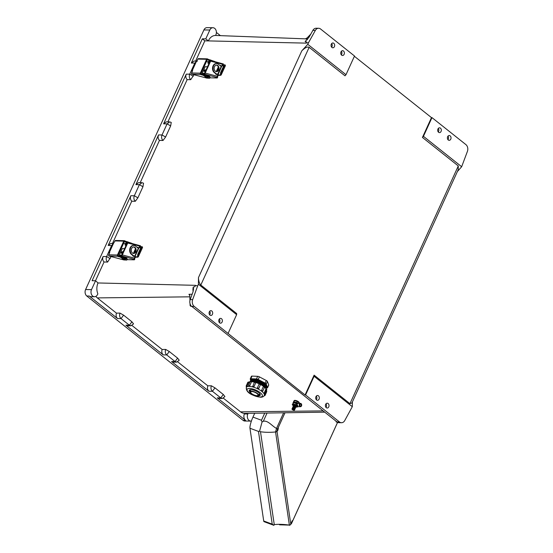 <?xml version="1.0" encoding="UTF-8"?>
<svg xmlns="http://www.w3.org/2000/svg" width="553" height="553" viewBox="0 0 553 553"><rect width="100%" height="100%" fill="white"/><g stroke="black" fill="none" stroke-linecap="round" stroke-linejoin="round"><path stroke-width="0.83" d="M192.147 294.244L188.967 294.293L189.831 295.399L189.935 300.535M193.121 291.535A8.357 6.304 -89.4 0 1 193.267 287.028L193.557 288.991L192.962 292.019L190.204 299.567L192.672 299.595A5.26 3.968 90.6 0 0 194.186 306.376L305.076 394.98L314.111 375.155L314.097 376.282L305.567 394.987L305.076 394.98M95.496 280.758L104.047 261.991C102.644 260.504 102.333 258.68 103.128 256.516L92.095 280.724L95.551 280.758L91.508 289.627A4.7 3.546 -89.4 0 0 91.439 294.341A4.7 3.546 -89.4 0 0 94.487 296.733A4.7 3.546 -89.4 0 0 97.57 294.452L97.86 293.809A10.866 8.191 -89.4 0 1 98.04 282.963L195.403 285.327L197.635 285.991L198.423 284.263L198.472 277.585L301.8 50.841L307.779 44.309L345.991 74.71L354.514 56.005L320.588 29.012A5.26 3.968 90.6 0 0 318.59 28.265A5.26 3.968 90.6 0 0 315.341 30.422L312.874 30.394L309.113 37.141L305.132 41.565A8.357 6.304 -89.4 0 1 307.268 39.65M307.869 38.938L215.594 35.461L215.884 34.825A4.7 3.546 90.6 0 0 214.695 28.383A4.7 3.546 90.6 0 0 212.912 27.719A4.7 3.546 90.6 0 0 209.829 30L205.785 38.869L202.329 38.834L204.838 40.825L305.781 43.12A8.323 6.277 -89.4 0 1 306.48 41.869L305.781 43.12L308.567 42.581L307.779 44.309M223.412 398.222L240.548 411.847A10.956 8.267 90.6 0 0 244.626 413.402L248.124 413.347L247.834 413.99A4.7 3.546 90.6 0 0 247.758 418.697A4.7 3.546 90.6 0 0 250.806 421.096L244.889 421.027A4.7 3.546 -89.4 0 1 243.099 420.363L86.78 296.007A4.7 3.546 -89.4 0 1 85.591 289.565L203.905 29.938A4.7 3.546 -89.4 0 1 206.988 27.65L212.912 27.719M209.94 315.127A2.406 1.811 -89.4 0 1 209.138 312.417A2.406 1.811 -89.4 0 1 210.907 310.662A2.406 1.811 -89.4 0 1 211.82 311A2.406 1.811 -89.4 0 1 212.622 313.717A2.406 1.811 -89.4 0 1 210.852 315.473A2.406 1.811 -89.4 0 1 209.94 315.127M219.631 322.841A2.406 1.811 -89.4 0 1 218.829 320.125A2.406 1.811 -89.4 0 1 220.599 318.376A2.406 1.811 -89.4 0 1 221.518 318.715A2.406 1.811 -89.4 0 1 222.32 321.424A2.406 1.811 -89.4 0 1 220.55 323.18A2.406 1.811 -89.4 0 1 219.631 322.841M331.931 47.44A2.406 1.811 -89.4 0 1 331.129 44.724A2.406 1.811 -89.4 0 1 332.899 42.975A2.406 1.811 -89.4 0 1 333.812 43.314A2.406 1.811 -89.4 0 1 334.613 46.023A2.406 1.811 -89.4 0 1 332.844 47.779A2.406 1.811 -89.4 0 1 331.931 47.44M341.63 55.155A2.406 1.811 -89.4 0 1 340.821 52.438A2.406 1.811 -89.4 0 1 342.59 50.682A2.406 1.811 -89.4 0 1 343.51 51.028A2.406 1.811 -89.4 0 1 344.312 53.738A2.406 1.811 -89.4 0 1 342.542 55.494A2.406 1.811 -89.4 0 1 341.63 55.155M438.57 132.278A2.406 1.811 -89.4 0 1 437.769 129.561A2.406 1.811 -89.4 0 1 439.538 127.805A2.406 1.811 -89.4 0 1 440.451 128.144A2.406 1.811 -89.4 0 1 441.253 130.861A2.406 1.811 -89.4 0 1 439.483 132.616A2.406 1.811 -89.4 0 1 438.57 132.278M448.262 139.985A2.406 1.811 -89.4 0 1 447.46 137.275A2.406 1.811 -89.4 0 1 449.23 135.52A2.406 1.811 -89.4 0 1 450.149 135.858A2.406 1.811 -89.4 0 1 450.951 138.575A2.406 1.811 -89.4 0 1 449.181 140.331A2.406 1.811 -89.4 0 1 448.262 139.985M316.579 399.964A2.406 1.811 -89.4 0 1 315.777 397.248A2.406 1.811 -89.4 0 1 317.546 395.499A2.406 1.811 -89.4 0 1 318.459 395.837A2.406 1.811 -89.4 0 1 319.261 398.547A2.406 1.811 -89.4 0 1 317.491 400.303A2.406 1.811 -89.4 0 1 316.579 399.964M326.27 407.679A2.406 1.811 -89.4 0 1 325.468 404.962A2.406 1.811 -89.4 0 1 327.238 403.206A2.406 1.811 -89.4 0 1 328.15 403.552A2.406 1.811 -89.4 0 1 328.959 406.261A2.406 1.811 -89.4 0 1 327.182 408.017A2.406 1.811 -89.4 0 1 326.27 407.679M312.874 30.394A5.26 3.968 -89.4 0 1 316.122 28.238L318.59 28.265M431.478 117.616L431.976 117.623L423.446 136.328L422.444 137.441L431.478 117.616L354.383 56.288M457.393 171.527L461.658 166.73L467.409 151.398A5.26 3.968 90.6 0 0 465.903 144.609L431.976 117.623M310.841 34.044L307.198 37.846L305.38 38.869M336.106 421.213L336.141 421.939L337.033 421.953L191.718 306.348L190.84 306.341L190.114 305.602L190.999 305.615A5.26 3.968 -89.4 0 1 190.204 299.567M339.501 421.98A5.26 3.968 90.6 0 0 341.498 422.72L339.03 422.692A5.26 3.968 -89.4 0 1 337.862 422.451L336.141 421.939L339.501 421.98L305.567 394.987M341.498 422.72A5.26 3.968 90.6 0 0 344.74 420.57L352.309 406.683L352.413 401.886M190.114 305.602L190.038 303.645M447.992 136.149A2.406 1.811 -89.4 0 1 447.951 139.674M438.294 128.434A2.406 1.811 -89.4 0 1 438.259 131.96M341.353 51.311A2.406 1.811 -89.4 0 1 341.312 54.837M331.662 43.597A2.406 1.811 -89.4 0 1 331.62 47.129M316.302 396.121A2.406 1.811 -89.4 0 1 316.268 399.653M209.663 311.291A2.406 1.811 -89.4 0 1 209.628 314.816M219.361 318.998A2.406 1.811 -89.4 0 1 219.32 322.53M326 403.835A2.406 1.811 -89.4 0 1 325.959 407.361M193.267 287.028L194.891 286.731A8.323 6.277 90.6 0 1 195.403 285.327L194.891 286.731M95.835 296.401A10.956 8.267 90.6 0 0 97.314 297.901L116.455 313.136C115.736 315.334 116.102 317.146 117.554 318.549L89.247 296.035L86.78 296.007M94.487 296.733L91.031 296.698A4.7 3.546 -89.4 0 1 89.247 296.035M98.04 282.963L95.551 280.758M204.838 40.825L195.61 61.079M167.905 121.874L187.163 79.611L190.716 79.694L193.979 74.745M170.649 125.939L171.243 122.427L169.75 121.895L167.089 123.872L162.029 134.967C161.227 137.165 161.559 139.003 163.011 140.49L165.589 137.033L170.649 125.939L167.089 123.872L163.598 123.831L186.243 74.137L189.734 74.171C188.932 76.369 189.264 78.215 190.716 79.694M140.199 182.67L159.458 140.407L163.011 140.49M142.944 186.734L143.538 183.223L142.045 182.69L139.384 184.667L134.324 195.762C133.522 197.96 133.847 199.799 135.305 201.285L137.884 197.829L142.944 186.734L139.384 184.667L135.893 184.626L158.538 134.932L162.029 134.967L165.589 137.033M112.494 243.465L131.752 201.202L135.305 201.285M104.047 261.991L107.6 262.081L111.112 256.578M196.972 61.148L194.794 63.077L191.303 63.035L202.329 38.834M191.303 63.035L193.965 61.058L197.456 61.1M216.403 32.447L220.419 35.641M345.991 74.71L344.989 75.816L309.148 47.309L200.815 285.03C199.377 283.537 198.596 281.055 198.472 277.585M314.111 375.155L349.952 403.669L458.285 165.948L422.444 137.441M198.423 284.263L236.636 314.664L236.649 313.537L200.815 285.03M236.636 314.664L228.113 333.369M352.309 406.683L314.097 376.282M458.285 165.948L458.216 169.716L351.922 402.971L349.952 403.669M461.658 166.73L423.446 136.328M315.341 30.422L308.567 42.581M306.48 41.869L305.132 41.565M301.8 50.841C304.952 47.676 307.399 46.5 309.148 47.309M197.635 285.991L192.672 299.595M169.273 351.508L165.672 349.434C164.905 351.653 165.257 353.485 166.73 354.936L175.073 361.565L176.614 362.139L179.241 360.231L177.61 358.137L169.273 351.508L166.73 354.936L163.239 354.895L125.897 325.185L129.388 325.226L130.93 325.8L133.556 323.892L131.925 321.798L123.589 315.162L119.987 313.095C119.22 315.314 119.572 317.146 121.045 318.59L129.388 325.226L131.925 321.798M214.958 387.853L211.357 385.78C210.589 387.999 210.942 389.83 212.414 391.275L220.758 397.911L222.299 398.485L224.926 396.577L223.294 394.483L214.958 387.853L212.414 391.275L208.923 391.241L171.582 361.531L175.073 361.565L177.61 358.137M248.124 413.347A10.866 8.191 90.6 0 0 248.332 413.347L324.729 412.165M112.764 244.046L111.678 245.463L106.618 256.557C105.817 258.756 106.141 260.594 107.6 262.081M215.594 35.461A10.866 8.191 90.6 0 0 208.426 40.749M132.043 325.53L162.14 349.475L165.672 349.434M177.727 361.876L207.824 385.821L211.357 385.78M119.987 313.095L116.455 313.136M130.93 325.8L127.439 325.758L125.897 325.185M163.239 354.895C161.787 353.485 161.421 351.68 162.14 349.475M176.614 362.139L173.124 362.104L171.582 361.531M208.923 391.241C207.472 389.83 207.105 388.026 207.824 385.821M222.299 398.485L218.808 398.45L217.267 397.877L220.758 397.911L223.294 394.483M247.834 413.99L244.378 413.948L244.626 413.402M244.378 413.948A4.7 3.546 90.6 0 0 245.567 420.391L217.267 397.877M187.163 79.611C185.76 78.125 185.449 76.3 186.243 74.137M163.598 123.831L166.259 121.854L169.75 121.895M159.458 140.407C158.054 138.921 157.743 137.096 158.538 134.932M135.893 184.626L138.554 182.649L142.045 182.69M131.752 201.202C130.349 199.709 130.038 197.884 130.833 195.727L134.324 195.762L137.884 197.829M112.024 245.663L108.188 245.421L130.833 195.727M108.188 245.421L110.849 243.444L113.068 243.472M195.14 63.277L194.794 63.077L189.734 74.171L193.294 76.238M250.806 421.096A4.7 3.546 90.6 0 0 251.408 421.033M205.785 38.869L208.35 40.915M277.896 430.22L278.38 428.043L277.71 428.955L277.226 431.14L277.896 430.22M291.652 522.951L292.129 520.767L290.982 523.864L291.652 522.951M267.051 413.056L263.311 421.268C268.005 420.169 272.104 426.176 276.514 428.423A1.472 0.491 24.5 0 1 277.482 429.28L276.984 431.112A1.472 1.355 171.6 0 1 275.56 431.962C270.064 432.508 265.039 432.432 260.491 431.734L274.26 524.603L273.521 525.053L273.935 525.35L264.092 521.686A8.986 1.783 -69.6 0 1 263.712 520.981L249.963 428.25A8.986 1.783 -69.6 0 1 252.963 417.1L254.719 413.25M276.984 431.112L290.802 524.244L291.459 523.546A1.472 0.491 24.5 0 1 291.445 523.656L291.445 523.656A1.472 0.491 24.5 0 1 291.369 523.739M274.26 524.603C278.636 524.126 283.675 524.292 289.371 525.101L275.56 431.962L276.514 428.423L283.634 412.801M273.521 525.053L272.228 524.147L258.472 431.423L259.592 431.14L262.032 422.077L261.479 420.266L264.749 413.091M279.562 524.811L289.371 525.101A1.472 1.355 171.6 0 0 290.802 524.244M259.592 431.14L260.491 431.734M263.311 421.268L262.032 422.077M210.306 61.832L209.096 61.715A2.177 0.726 -155.5 0 0 208.93 61.701A2.177 0.726 -155.5 0 0 208.329 61.915L208.626 61.272A2.177 0.726 24.5 0 1 209.228 61.058A2.177 0.726 24.5 0 1 209.393 61.065L210.603 61.183M215.172 61.736A2.364 0.788 -155.5 0 0 213.686 61.141L208.46 59.406L208.17 60.049L207.147 59.634M202.605 74.482L202.744 74.171A2.177 0.726 24.5 0 1 203.345 73.957A2.177 0.726 24.5 0 1 203.511 73.971L205.011 74.116M203.995 74.69L203.221 74.614A2.177 0.726 -155.5 0 0 203.075 74.607M206.767 76.715L208.46 77.482M220.488 73.915L220.578 72.678L221.214 72.816L221.131 74.061L220.488 73.915A4.618 1.535 -155.5 0 1 220.536 74.544A4.618 1.535 -155.5 0 1 217.986 74.821L218.283 75.18A5.371 1.783 -155.5 0 0 221.221 74.855A5.371 1.783 -155.5 0 0 221.131 74.061M223.308 64.438L223.308 63.941L222.569 64.293L217.986 74.821M222.099 65.793A4.618 1.535 -155.5 0 0 223.64 65.966M224.594 65.399L223.965 65.261L224.49 64.784L225.244 65.026L224.594 65.399L221.214 72.816M223.965 65.261L220.578 72.678M221.221 74.855L225.341 65.828A5.371 1.783 -155.5 0 0 225.244 65.026M218.283 75.18L217.702 74.966L217.129 76.224L217.094 77.987L209.891 77.814M217.433 77.344L218.006 75.312M217.135 77.489L205.087 74.323L205.239 74.807L207.223 75.332A2.364 0.788 24.5 0 1 210.078 77.399L209.787 78.042A2.364 0.788 24.5 0 1 208.336 78.153L206.905 78.132L203.601 75.464L200.539 74.461L200.829 73.812L201.7 74.24L201.41 74.89M205.239 74.807L201.7 74.24M208.322 61.929A2.177 0.726 -155.5 0 1 208.329 61.915L206.331 61.376M208.17 60.049L210.216 60.588L210.617 61.155L205.177 73.086L217.129 76.224M200.85 73.832L207.32 59.641M200.304 73.169A0.94 0.698 91.4 0 0 200.532 74.455L191.704 74.13A0.94 0.698 -88.6 0 1 191.594 72.955L200.304 73.169L206.622 59.295L197.912 59.088L196.363 61.549A1.88 0.622 -155.5 0 0 195.845 61.729L191.78 70.66A1.88 0.622 24.5 0 1 192.299 70.473L192.631 70.68L191.594 72.955M207.299 59.627L207.589 58.977A0.94 0.698 91.4 0 0 206.622 59.295M192.278 71.448A1.88 0.622 24.5 0 1 191.78 70.66M192.091 74.247L206.905 78.132M207.589 58.977L208.46 59.406M203.601 75.464L206.926 75.975A2.364 0.788 24.5 0 1 209.787 78.042M210.873 60.401L210.658 59.98M210.327 60.678L210.658 61.065M222.569 64.293L210.617 61.155A0.94 0.408 -75.3 0 1 211.135 60.678A0.94 0.408 -75.3 0 1 211.26 60.782M205.087 74.323A0.94 0.408 -75.3 0 1 205.177 73.086M219.721 65.295L221.013 65.655M220.246 65.717L221.214 65.918L220.688 65.496L221.2 66.498L217.847 73.853L216.631 74.399L215.663 74.067M215.981 74.226L215.47 73.224M216.209 71.607L218.304 67.01M222.327 65.842L222.852 64.687L223.232 64.991L222.672 65.081M223.308 63.941L211.135 60.678M218.504 68.143L217.053 71.337M215.995 73.653L216.506 74.648M197.912 59.088A0.94 0.698 -88.6 0 1 198.748 58.68M204.472 71.455A0.94 0.546 -51 0 0 204.562 71.579A0.94 0.546 -51 0 0 204.79 71.655A0.94 0.546 -51 0 0 205.384 71.392M209.117 63.201L209.718 63.125M218.649 70.051A3.263 2.426 91.4 0 0 216.665 65.116A3.263 2.426 91.4 0 0 214.516 66.706A3.263 2.426 91.4 0 0 216.506 71.641A3.263 2.426 91.4 0 0 218.649 70.051M216.41 65.13A3.263 2.426 -88.6 0 1 218.145 70.037A3.263 2.426 -88.6 0 1 216.251 71.614M201.748 74.254L205.198 66.692L207.499 66.754M221.2 66.491L218.456 64.272A4.79 3.56 91.4 0 0 216.7 63.595A4.79 3.56 91.4 0 0 213.548 65.925A4.79 3.56 91.4 0 0 214.709 72.484L214.211 72.478L216.562 74.379M217.087 74.413L214.709 72.484M217.841 75.685L218.317 75.595L218.089 75.222M214.211 72.478A4.79 3.56 -88.6 0 1 213.05 65.911A4.79 3.56 -88.6 0 1 216.195 63.581A4.79 3.56 -88.6 0 1 216.451 63.595M208.799 63.906L208.467 63.636A2.33 0.774 -155.5 0 1 207.907 62.71A2.33 0.774 -155.5 0 1 208.55 62.482A2.33 0.774 -155.5 0 1 209.877 62.779M207.907 62.71L208.198 62.067A2.33 0.774 24.5 0 1 208.84 61.839A2.33 0.774 24.5 0 1 210.168 62.136M203.974 74.012A2.33 0.774 -155.5 0 0 203.331 73.922A2.33 0.774 -155.5 0 0 202.688 74.15A2.33 0.774 -155.5 0 0 202.674 74.337M202.688 74.15L202.986 73.508A2.33 0.774 24.5 0 1 203.628 73.279A2.33 0.774 24.5 0 1 205.018 73.604M127.439 243.666L126.229 243.548A2.177 0.726 -155.5 0 0 126.063 243.541A2.177 0.726 -155.5 0 0 125.462 243.755L125.752 243.106A2.177 0.726 24.5 0 1 126.361 242.891A2.177 0.726 24.5 0 1 126.519 242.905L127.729 243.023L122.31 254.926L134.261 258.064L135.112 256.654A4.618 1.535 -155.5 0 0 137.669 256.385A4.618 1.535 -155.5 0 0 137.621 255.756L137.711 254.518L138.34 254.656L138.257 255.894L137.621 255.756M132.305 243.576A2.364 0.788 -155.5 0 0 130.819 242.974L125.593 241.246L125.296 241.889L124.28 241.474M119.738 256.316L119.877 256.011A2.177 0.726 24.5 0 1 120.478 255.797A2.177 0.726 24.5 0 1 120.644 255.804L122.144 255.949M121.128 256.523L120.347 256.447A2.177 0.726 -155.5 0 0 120.208 256.44M123.9 258.548L125.593 259.322M140.441 246.279L140.434 245.781L139.702 246.126L134.835 256.806L135.409 257.021A5.371 1.783 -155.5 0 0 138.354 256.696A5.371 1.783 -155.5 0 0 138.257 255.894M139.232 247.626A4.618 1.535 -155.5 0 0 140.773 247.806M141.72 247.239L141.091 247.094L141.616 246.624L142.377 246.866L141.72 247.239L138.34 254.656M141.091 247.094L137.711 254.518M138.354 256.696L142.467 247.661A5.371 1.783 -155.5 0 0 142.377 246.866M134.566 259.177L135.139 257.145M134.261 258.064L134.227 259.82L127.024 259.647M134.261 259.322L122.22 256.163L122.372 256.647L124.349 257.166A2.364 0.788 24.5 0 1 127.211 259.233L126.913 259.882A2.364 0.788 24.5 0 1 125.469 259.986L124.031 259.972L120.734 257.297L117.665 256.295L124.446 241.474M117.962 255.645L118.833 256.08L118.536 256.723M122.372 256.647L118.833 256.08M125.469 243.742L123.457 243.209M125.296 241.889L127.349 242.428L127.743 242.988M117.436 255.002A0.94 0.698 91.4 0 0 117.665 256.295L108.837 255.97A0.94 0.698 -88.6 0 1 108.72 254.795L117.436 255.002L123.754 241.136L115.045 240.921L113.496 243.382A1.88 0.622 -155.5 0 0 112.978 243.569L108.906 252.493A1.88 0.622 24.5 0 1 109.425 252.313L109.764 252.514L108.72 254.795M124.425 241.461L124.715 240.811A0.94 0.698 91.4 0 0 123.754 241.136M109.411 253.281A1.88 0.622 24.5 0 1 108.906 252.493M109.224 256.087L124.031 259.972M124.722 240.818L125.593 241.246M120.734 257.297L124.059 257.809A2.364 0.788 24.5 0 1 126.913 259.882M127.999 242.235L127.791 241.82M127.46 242.518L127.791 242.905M139.702 246.126L127.743 242.995A0.94 0.408 -75.3 0 1 128.261 242.518A0.94 0.408 -75.3 0 1 128.393 242.615M122.22 256.163A0.94 0.408 -75.3 0 1 122.31 254.926M136.854 247.129L138.139 247.495M137.379 247.557L138.34 247.758L137.821 247.329L138.333 248.332L134.98 255.686L133.764 256.233L132.796 255.901M133.114 256.067L132.602 255.064M133.342 253.447L135.437 248.85M139.46 247.675L139.978 246.527L140.365 246.832L139.805 246.915M140.434 245.781L128.261 242.518M135.637 249.977L134.179 253.177M133.128 255.486L133.639 256.488M115.045 240.921A0.94 0.698 -88.6 0 1 115.881 240.52M121.598 253.288A0.94 0.546 -51 0 0 121.695 253.412A0.94 0.546 -51 0 0 121.916 253.488A0.94 0.546 -51 0 0 122.517 253.226M126.25 245.034L126.851 244.958M135.782 251.885A3.263 2.426 91.4 0 0 133.791 246.956A3.263 2.426 91.4 0 0 131.649 248.539A3.263 2.426 91.4 0 0 133.632 253.474A3.263 2.426 91.4 0 0 135.782 251.885M133.543 246.963A3.263 2.426 -88.6 0 1 135.278 251.878A3.263 2.426 -88.6 0 1 133.384 253.454M118.881 256.094L122.324 248.532L124.632 248.587M138.333 248.332L135.589 246.106A4.79 3.56 91.4 0 0 133.833 245.428A4.79 3.56 91.4 0 0 130.681 247.758A4.79 3.56 91.4 0 0 131.842 254.325L131.338 254.311L133.688 256.212M134.22 256.246L131.842 254.325M134.967 257.525L135.45 257.435L135.222 257.062M131.338 254.311A4.79 3.56 -88.6 0 1 130.183 247.744A4.79 3.56 -88.6 0 1 133.328 245.414A4.79 3.56 -88.6 0 1 133.577 245.435M125.925 245.739L125.6 245.477A2.33 0.774 -155.5 0 1 125.033 244.544A2.33 0.774 -155.5 0 1 125.676 244.315A2.33 0.774 -155.5 0 1 127.003 244.613M125.033 244.544L125.331 243.901A2.33 0.774 24.5 0 1 125.973 243.673A2.33 0.774 24.5 0 1 127.301 243.97M121.1 255.852A2.33 0.774 -155.5 0 0 120.464 255.763A2.33 0.774 -155.5 0 0 119.821 255.991A2.33 0.774 -155.5 0 0 119.801 256.17M119.821 255.991L120.112 255.348A2.33 0.774 24.5 0 1 120.761 255.113A2.33 0.774 24.5 0 1 122.151 255.438M266.463 387.943L266.947 387.964A1.88 0.65 -156.1 0 0 267.044 387.964A1.88 0.65 -156.1 0 0 267.548 387.757A1.88 0.65 -156.1 0 0 267.541 387.529L268.703 384.895A1.88 0.65 23.9 0 1 268.71 385.13L267.548 387.757M251.242 391.144A4.818 1.666 -156.1 0 0 249.942 391.662A4.818 1.666 -156.1 0 0 252.306 394.434A4.818 1.666 -156.1 0 0 257.456 396.086A4.818 1.666 -156.1 0 0 258.756 395.561A4.818 1.666 -156.1 0 0 256.392 392.789A4.818 1.666 -156.1 0 0 251.242 391.144M259.087 394.807A6.021 2.081 -156.1 0 0 260.256 394.579M258.507 395.844A6.021 2.081 -156.1 0 0 258.61 395.844A6.021 2.081 -156.1 0 0 260.235 395.188A6.021 2.081 -156.1 0 0 257.276 391.724A6.021 2.081 -156.1 0 0 250.848 389.665A6.021 2.081 -156.1 0 0 249.223 390.321A6.021 2.081 -156.1 0 0 249.901 392.036M259.06 394.87A6.021 2.081 -156.1 0 0 260.263 394.621M248.67 385.676L249.769 385.745L248.995 386.353A9.843 3.401 -156.1 0 0 248.954 386.353L248.767 385.759M250.156 381.777A9.843 3.401 -156.1 0 0 248.822 382.247L247.834 382.275L248.774 381.95M246.251 386.395L247.053 386.264L248.753 382.406M247.053 386.264L246.569 387.059A9.843 3.401 -156.1 0 0 246.555 387.079L246.673 386.658L246.486 387.01M264.604 386.886L266.09 388.635A8.786 3.035 -156.1 0 0 264.465 385.98A8.786 3.035 -156.1 0 0 253.191 380.996A8.786 3.035 -156.1 0 0 252.286 380.962A8.786 3.035 -156.1 0 0 250.972 381.128M266.145 388.635A8.786 3.035 -156.1 0 0 264.7 385.448A8.786 3.035 -156.1 0 0 253.426 380.464A8.786 3.035 -156.1 0 0 252.521 380.429A8.786 3.035 -156.1 0 0 250.087 381.591M266.304 388.206A8.786 3.035 -156.1 0 0 264.935 384.923A8.786 3.035 -156.1 0 0 253.661 379.932A8.786 3.035 -156.1 0 0 252.756 379.897A8.786 3.035 -156.1 0 0 250.309 381.135M266.539 387.674A8.786 3.035 -156.1 0 0 265.17 384.39A8.786 3.035 -156.1 0 0 253.896 379.406A8.786 3.035 -156.1 0 0 252.991 379.365A8.786 3.035 -156.1 0 0 250.544 380.602M266.774 387.148A8.786 3.035 -156.1 0 0 262.952 382.047A8.786 3.035 -156.1 0 0 253.226 378.833A8.786 3.035 -156.1 0 0 250.779 380.07M256.931 395.665A4.002 1.383 -156.1 0 0 258.016 395.236A4.002 1.383 -156.1 0 0 256.046 392.927A4.002 1.383 -156.1 0 0 251.767 391.559A4.002 1.383 -156.1 0 0 250.689 391.994A4.002 1.383 -156.1 0 0 252.652 394.296A4.002 1.383 -156.1 0 0 256.931 395.665M251.408 376.531A1.88 0.65 23.9 0 1 251.401 376.296A1.88 0.65 23.9 0 1 252.002 376.095L257.65 376.33A1.88 0.65 23.9 0 1 259.357 376.856L266.297 380.512A1.88 0.65 23.9 0 1 267.417 381.473L268.703 384.895M259.357 376.856L258.196 379.489L265.129 383.146L266.297 380.512M258.196 379.489A1.88 0.65 -156.1 0 0 256.481 378.957L257.65 376.33M252.002 376.095L250.834 378.722L256.481 378.957M250.834 378.722A1.88 0.65 -156.1 0 0 250.239 378.929A1.88 0.65 -156.1 0 0 250.246 379.158L250.654 380.25M267.417 381.473L266.249 384.107L267.541 387.529M266.249 384.107A1.88 0.65 -156.1 0 0 265.129 383.146M260.318 383.817A8.371 2.889 -156.1 0 1 263.795 386.118A8.786 3.035 -156.1 0 0 260.415 383.927M259.751 383.595A8.786 3.035 -156.1 0 0 255.631 382.033M254.774 381.819A8.786 3.035 -156.1 0 0 252.956 381.529A8.786 3.035 -156.1 0 0 252.292 381.487M264.576 393.577L264.161 393.881A9.843 3.401 -156.1 0 0 264.147 393.854L264.23 392.906L264.935 393.639M266.643 389.782L265.938 389.049L264.23 392.906M265.938 389.049L266.021 388.89A9.843 3.401 -156.1 0 0 264.521 387.204M262.592 391.095L261.873 391.344A9.843 3.401 -156.1 0 0 261.839 391.317L261.624 390.328L263.366 386.471L261.624 390.328M263.332 386.471L263.422 386.312A9.843 3.401 -156.1 0 0 260.518 384.508M258.742 388.538L257.829 388.828A9.843 3.401 -156.1 0 0 257.781 388.8L257.601 387.805L258.756 388.517A0.719 0.671 43.7 0 1 258.631 388.704L260.477 384.639L259.122 384.003A0.719 0.671 -136.3 0 1 259.599 383.63M258.617 388.718L258.631 388.704A0.719 0.671 43.7 0 1 257.836 388.821L257.788 388.794A0.719 0.671 -136.3 0 1 257.415 387.86L259.108 384.017L257.401 387.874M259.108 384.017L259.205 383.858A9.843 3.401 -156.1 0 0 255.804 382.545L254.394 382.317M254.048 386.575L253.06 386.976A0.719 0.622 153.1 0 1 252.686 386.174L254.048 386.575L255.749 382.717M252.686 386.678L254.38 382.199L255.037 381.77L255.735 382.185A0.719 0.622 -26.9 0 1 255.742 382.697L254.034 386.554A0.719 0.622 -26.9 0 1 253.115 386.989L253.115 386.989A9.843 3.401 -156.1 0 0 253.067 386.989L252.7 386.201M254.401 382.158A9.843 3.401 -156.1 0 0 251.525 381.722L250.253 381.563L251.408 381.3A0.719 0.408 -51.5 0 0 251.235 381.245L251.193 381.231M249.769 385.745L251.47 381.888M255.168 382.012L251.408 381.3A0.719 0.408 -51.5 0 1 251.435 381.86L249.728 385.718A0.719 0.408 -51.5 0 1 248.981 386.34L248.981 386.34A9.843 3.401 -156.1 0 0 248.974 386.353L248.94 386.34A0.719 0.408 128.5 0 1 248.684 385.863M249.624 389.913A6.021 2.081 -156.1 0 0 250.253 390.971M249.659 389.893A6.021 2.081 -156.1 0 0 250.274 390.909M251.525 381.722L251.587 381.529A9.318 3.214 23.9 0 1 254.608 381.916M255.804 382.545L255.493 382.144M259.903 383.844L259.205 383.858M248.822 382.247L249.292 382.199M295.814 406.483L295.869 406.483A1.431 0.491 -156.1 0 1 295.827 406.496A1.389 0.477 -156.1 0 0 295.869 406.483A1.389 0.477 -156.1 0 0 296.09 405.992A1.389 0.477 -156.1 0 0 294.037 405.059A1.389 0.477 -156.1 0 0 293.989 405.059A1.389 0.477 -156.1 0 0 293.774 405.556A1.389 0.477 -156.1 0 0 293.809 405.598L293.774 405.556M295.648 406.331L294.161 405.577M295.634 407.022L295.579 407.022A1.389 0.477 -156.1 0 0 295.634 407.022A1.389 0.477 -156.1 0 0 295.848 406.531A1.389 0.477 -156.1 0 0 293.795 405.598A1.389 0.477 -156.1 0 0 293.754 405.598A1.389 0.477 -156.1 0 0 293.532 406.089A1.389 0.477 -156.1 0 0 293.567 406.137A1.389 0.477 -156.1 0 0 293.512 406.137A1.389 0.477 -156.1 0 0 293.297 406.628A1.389 0.477 -156.1 0 0 293.332 406.669A1.389 0.477 -156.1 0 0 293.277 406.676A1.389 0.477 -156.1 0 0 293.055 407.167A1.389 0.477 -156.1 0 0 293.097 407.208A1.389 0.477 -156.1 0 0 293.035 407.215A1.389 0.477 -156.1 0 0 292.82 407.706A1.389 0.477 -156.1 0 0 292.855 407.748A1.389 0.477 -156.1 0 0 292.8 407.748A1.389 0.477 -156.1 0 0 292.585 408.238A1.389 0.477 -156.1 0 0 292.62 408.287A1.389 0.477 -156.1 0 0 292.565 408.287A1.389 0.477 -156.1 0 0 292.343 408.778A1.389 0.477 -156.1 0 0 292.385 408.819M295.413 406.87L293.926 406.116M295.171 407.402L293.684 406.655M294.936 407.941L293.449 407.188M294.694 408.48L292.8 407.748M294.459 409.02L292.972 408.266M294.224 409.552L292.737 408.805M294.161 410.243A1.389 0.477 -156.1 0 0 294.203 410.243A1.389 0.477 -156.1 0 0 294.424 409.752A1.389 0.477 -156.1 0 0 292.371 408.826A1.389 0.477 -156.1 0 0 292.323 408.826A1.389 0.477 -156.1 0 0 292.108 409.317A1.389 0.477 -156.1 0 0 292.309 409.517M292.558 409.338L292.385 409.662L293.761 410.271L292.558 409.338M294.445 409.704L294.39 409.711A1.389 0.477 -156.1 0 0 294.445 409.704A1.389 0.477 -156.1 0 0 294.659 409.213A1.389 0.477 -156.1 0 0 292.606 408.287L292.585 408.238M294.631 409.172A1.389 0.477 -156.1 0 0 294.68 409.172A1.389 0.477 -156.1 0 0 294.901 408.681A1.389 0.477 -156.1 0 0 292.848 407.748L292.82 407.706M294.873 408.632A1.389 0.477 -156.1 0 0 294.922 408.632A1.389 0.477 -156.1 0 0 295.136 408.142A1.389 0.477 -156.1 0 0 293.083 407.208L293.055 407.167M295.108 408.093A1.389 0.477 -156.1 0 0 295.157 408.093A1.389 0.477 -156.1 0 0 295.371 407.602A1.389 0.477 -156.1 0 0 293.325 406.676L293.297 406.628M295.392 407.554L295.337 407.561A1.389 0.477 -156.1 0 0 295.392 407.554A1.389 0.477 -156.1 0 0 295.613 407.063A1.389 0.477 -156.1 0 0 293.56 406.137L293.532 406.089M299.152 402.902A2.82 0.975 -156.1 0 0 297.417 401.388A2.82 0.975 -156.1 0 0 294.749 400.614A2.82 0.975 -156.1 0 0 293.996 400.925A2.82 0.975 -156.1 0 0 293.961 401.091M299.263 402.943L299.221 403.026A2.82 0.975 -156.1 0 0 299.263 402.943A2.82 0.975 -156.1 0 0 297.88 401.326A2.82 0.975 -156.1 0 0 294.867 400.358A2.82 0.975 -156.1 0 0 294.106 400.662A2.82 0.975 -156.1 0 0 294.078 400.807M293.166 402.598L294.39 400.69L295.205 400.718L294.417 400.731L293.629 401.554L293.311 402.874M299.118 402.854L297.956 401.782L295.205 400.718M293.961 401.775L296.774 402.556L297.238 401.513M297.016 401.319A2.495 0.864 23.9 0 1 297.473 401.547M292.24 404.699L293.456 402.791L294.272 402.819L293.491 402.833L292.24 404.699L293.463 405.992M293.422 405.895A2.495 0.864 23.9 0 1 293.318 404.485A2.495 0.864 23.9 0 1 296.588 405.743A2.495 0.864 23.9 0 1 296.546 407.049A2.495 0.864 23.9 0 1 295.855 406.973M297.873 406.268L297.113 407.139L295.758 407.001M295.855 406.496A1.431 0.491 -156.1 0 0 296.194 406.082A1.431 0.491 -156.1 0 0 294.009 405.031A1.431 0.491 -156.1 0 0 293.85 405.045A1.431 0.491 -156.1 0 0 293.788 405.598M295.461 403.123L297.023 403.884L294.272 402.819M293.028 403.877L295.848 404.658L296.311 403.621M295.848 404.658L297.085 405.957M296.083 403.42A2.495 0.864 23.9 0 1 296.539 403.649M297.791 403.586L297.244 403.344A6.553 2.26 23.9 0 1 295.019 402.95A2.71 0.94 -156.1 0 0 293.892 402.771A2.71 0.94 -156.1 0 0 293.774 402.778M293.062 403.151A2.862 0.988 23.9 0 1 293.076 402.881A2.862 0.988 23.9 0 1 293.85 402.57A2.862 0.988 23.9 0 1 295.046 402.75L295.019 402.95M293.042 403.178L294.051 402.252L295.15 402.508A2.862 0.988 -156.1 0 0 293.961 402.321A2.862 0.988 -156.1 0 0 293.187 402.632A2.862 0.988 -156.1 0 0 293.159 402.764M297.369 402.833A6.553 2.26 -156.1 0 1 295.247 402.446L295.046 402.75A6.408 2.212 -156.1 0 0 297.217 403.137L297.327 402.895A6.408 2.212 23.9 0 1 295.15 402.508M301.226 405.577A1.065 0.802 89.3 0 0 299.85 404.485A1.065 0.802 89.3 0 0 301.226 405.577M298.198 403.407A1.666 1.251 89.3 0 0 298.046 403.393A1.666 1.251 89.3 0 0 297.804 403.427L297.555 403.483M298.198 403.393L297.804 402.999M189.831 295.661A8.489 6.408 -89.4 0 1 188.967 294.293M209.829 30L203.905 29.938M194.186 306.376L190.84 306.341M97.314 297.901L189.845 296.83M123.589 315.162L121.045 318.59L117.554 318.549M240.548 411.847L323.132 410.893M103.128 256.516L106.618 256.557L110.178 258.624M245.567 420.391L243.099 420.363M91.508 289.627L85.591 289.565M263.712 520.981L272.228 524.147M258.472 431.423L249.963 428.25M252.963 417.1L261.479 420.266M291.459 523.546L337.537 422.444M285.002 412.78L277.482 429.28M206.85 77.081L206.981 76.715L208.163 77.669M207.036 77.026L207.935 77.745L207.036 77.026M209.393 61.065L209.096 61.715M203.511 73.971L203.221 74.614M217.578 77.026L217.281 77.669M192.299 70.473L196.363 61.549M210.769 60.07L211.315 60.519M207.223 75.332L206.926 75.975M204.112 75.236L207.41 77.904M207.154 78.021L203.857 75.353M223.453 64.127L223.163 64.77M220.564 65.752L220.039 65.323M205.287 69.851A0.94 0.546 129 0 1 205.509 69.927A0.94 0.546 129 0 1 205.453 70.839A0.94 0.546 129 0 1 204.548 71.461A0.94 0.546 129 0 1 204.327 71.385A0.94 0.546 129 0 1 204.223 70.825M205.052 69.927A0.712 0.415 -51 0 0 204.492 71.15A0.712 0.415 -51 0 0 205.052 69.927M123.976 258.922L124.114 258.548L125.296 259.509M124.169 258.859L125.061 259.585L124.169 258.859M126.519 242.905L126.229 243.548M120.644 255.804L120.347 256.447M134.711 258.859L134.414 259.509M109.425 252.313L113.496 243.382M127.895 241.91L128.448 242.352M124.349 257.166L124.059 257.809M121.238 257.069L124.543 259.744M124.287 259.855L120.989 257.186M140.586 245.961L140.296 246.603M135.112 256.654L135.409 257.021M137.697 247.585L137.172 247.163M122.413 251.684A0.94 0.546 129 0 1 122.642 251.76A0.94 0.546 129 0 1 122.586 252.673A0.94 0.546 129 0 1 121.681 253.302A0.94 0.546 129 0 1 121.46 253.226A0.94 0.546 129 0 1 121.356 252.666M122.185 251.767A0.712 0.415 -51 0 0 121.625 252.991A0.712 0.415 -51 0 0 122.185 251.767M265.053 384.287A8.371 2.889 -156.1 0 0 264.942 384.183A8.371 2.889 -156.1 0 0 254.2 379.434A8.371 2.889 -156.1 0 0 254.055 379.42M264.818 384.812A8.371 2.889 -156.1 0 0 264.707 384.708A8.371 2.889 -156.1 0 0 253.972 379.959A8.371 2.889 -156.1 0 0 253.82 379.952M264.583 385.344A8.371 2.889 -156.1 0 0 264.472 385.241A8.371 2.889 -156.1 0 0 253.737 380.492A8.371 2.889 -156.1 0 0 253.585 380.478M264.348 385.876A8.371 2.889 -156.1 0 0 264.237 385.773A8.371 2.889 -156.1 0 0 253.502 381.024A8.371 2.889 -156.1 0 0 253.35 381.01M259.903 383.609A8.371 2.889 -156.1 0 0 255.569 381.971M254.836 381.798A8.371 2.889 -156.1 0 0 253.267 381.556A8.371 2.889 -156.1 0 0 253.115 381.542M266.581 391.662L266.428 390.646M264.237 395.589L264.576 394.939L264.873 395.519M264.147 393.854L266.449 388.794M264.534 394.918L266.242 391.061M248.947 386.416A9.843 3.401 -156.1 0 0 246.299 387.48C245.947 392.146 250.744 395.395 260.698 397.248C262.758 397.102 263.954 396.501 264.306 395.45A9.843 3.401 -156.1 0 0 259.468 389.782A9.843 3.401 -156.1 0 0 248.947 386.416M249.348 388.476A8.343 2.883 -156.1 0 0 249.196 392.817A8.343 2.883 -156.1 0 0 260.11 397.033A8.343 2.883 -156.1 0 0 260.263 392.692A8.343 2.883 -156.1 0 0 249.348 388.476M265.267 387.549A8.371 2.889 -156.1 0 0 264.562 386.63M264.092 386.16A8.371 2.889 -156.1 0 0 252.472 381.356A8.371 2.889 -156.1 0 0 251.58 381.439M265.723 387.459A8.371 2.889 -156.1 0 0 260.463 383.042A8.371 2.889 -156.1 0 0 252.707 380.83A8.371 2.889 -156.1 0 0 251.249 381.058M265.958 386.927A8.371 2.889 -156.1 0 0 260.698 382.51A8.371 2.889 -156.1 0 0 252.942 380.298A8.371 2.889 -156.1 0 0 251.484 380.526M266.193 386.402A8.371 2.889 -156.1 0 0 260.933 381.985A8.371 2.889 -156.1 0 0 253.177 379.766A8.371 2.889 -156.1 0 0 251.719 380.001M266.428 385.87A8.371 2.889 -156.1 0 0 261.168 381.452A8.371 2.889 -156.1 0 0 253.412 379.234A8.371 2.889 -156.1 0 0 251.954 379.469M255.32 381.874L255.368 381.895A0.719 0.622 -26.9 0 1 255.735 382.185L255.769 382.254M255.749 382.213A9.318 3.214 23.9 0 1 259.495 383.651M260.048 383.699L260.09 383.727A0.719 0.671 43.7 0 1 260.484 384.591M260.518 384.162A9.318 3.214 23.9 0 1 263.622 386.132M264.334 387.238L263.366 386.471A0.719 0.539 -90.7 0 1 264.106 386.222L264.147 386.25M246.555 387.079L249.03 382.019M262.15 391.448L262.177 391.448A0.719 0.539 89.3 0 1 261.894 391.344L261.852 391.317A0.719 0.539 -90.7 0 1 261.659 390.328L262.634 391.095A0.719 0.539 89.3 0 1 262.177 391.448L262.834 391.012L264.541 387.155L263.663 386.118M258.783 388.462L260.463 384.66L259.765 383.595L259.233 383.83M297.756 403.483A1.666 1.251 89.3 0 0 297.085 404.202A1.666 1.251 89.3 0 0 297.085 405.888A1.666 1.251 89.3 0 0 298.185 406.731L297.051 404.222L297.735 403.483M301.516 405.888A1.666 1.251 -90.7 0 1 300.459 406.704A1.666 1.251 -90.7 0 1 299.36 405.861A1.666 1.251 -90.7 0 1 299.36 404.181A1.666 1.251 -90.7 0 1 300.417 403.365A1.666 1.251 -90.7 0 1 301.537 405.833M299.56 404.257A1.521 1.134 89.3 0 0 299.961 406.337A1.521 1.134 89.3 0 0 301.516 405.812A1.521 1.134 89.3 0 0 301.115 403.731A1.521 1.134 89.3 0 0 299.56 404.257M294.113 402.273A2.71 0.94 23.9 0 1 295.205 402.432M293.615 402.356A2.71 0.94 23.9 0 1 293.989 402.273M298.178 403.393L297.804 403.427M298.579 403.545L295.226 402.432M289.648 525.336L291.445 523.656L337.572 422.444M206.801 76.639L208.011 77.779L208.495 77.413M217.647 77.247L217.357 77.897M211.357 60.526L210.728 60.014M223.53 64.348L223.232 64.991M207.244 58.839L198.534 58.632M204.458 73.418L209.152 63.125M204.562 71.579L205.204 69.816L205.744 70.12M216.7 63.595L216.195 63.581M218.317 75.595L218.49 75.229M123.927 258.479L125.144 259.613L125.628 259.253M134.78 259.087L134.49 259.73M128.49 242.366L127.854 241.855M140.662 246.189L140.365 246.832M124.37 240.679L115.66 240.465M121.591 255.251L126.284 244.965M121.695 253.412L122.331 251.656L122.877 251.954M133.833 245.428L133.328 245.414M135.45 257.435L135.616 257.062M247.834 382.275L246.126 386.132L246.514 387.107M246.299 387.48L246.562 389.029M264.058 395.789L265.074 395.436L266.781 391.579L266.422 390.625M264.237 393.957L265.143 393.556L266.843 389.699L266.076 388.614M248.926 382.095L250.253 381.556L248.546 385.42L248.781 386.305M250.827 389.665L249.942 391.662M265.122 393.591L264.306 395.45M259.64 393.563L258.756 395.561M263.698 386.132L260.18 383.948M259.744 383.734L255.638 382.144M250.239 378.929L251.401 376.296M294.196 405.577L293.754 405.598M293.954 406.116L293.512 406.137M293.719 406.649L293.277 406.676M293.477 407.188L293.035 407.215M293.007 408.266L292.565 408.287M292.765 408.798L292.323 408.826M292.385 409.662L292.108 409.317M293.761 410.271L294.203 410.243M294.141 409.407L294.424 409.752M294.618 408.335L294.901 408.681M294.86 407.796L295.136 408.142M295.095 407.257L295.371 407.602M295.572 406.185L295.848 406.531M296.394 401.022L297.956 401.782M298.185 406.731L300.459 406.704L301.551 405.874L300.417 403.365L298.046 403.393"/></g></svg>
